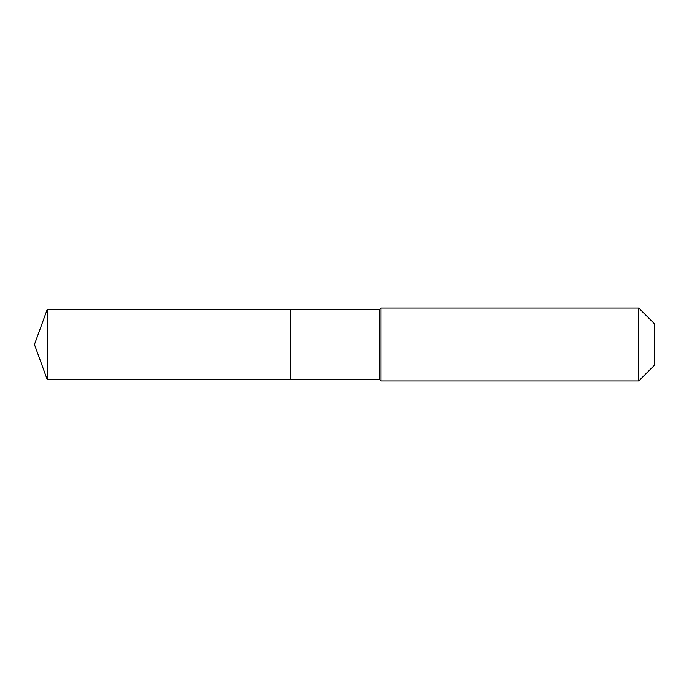 <?xml version="1.0" encoding="UTF-8"?>
<svg xmlns="http://www.w3.org/2000/svg" width="689" height="689" viewBox="0 0 689 689"><rect width="100%" height="100%" fill="white"/><g stroke="black" fill="none" stroke-linecap="round" stroke-linejoin="round"><path stroke-width="1.03" d="M34.45 344.5L47.171 309.542L379.458 309.542L380.974 308.026L638.746 308.026L654.55 323.83L654.55 365.17L638.746 380.974L380.974 380.974L379.458 379.458L47.171 379.458L34.45 344.5L47.171 379.458L47.171 309.542M654.55 365.17L638.746 380.974L380.974 380.974L379.458 379.458L290.353 379.458L290.353 309.542L290.353 379.458L47.171 379.458M379.458 379.458L379.458 309.542M380.974 380.974L380.974 308.026M638.746 380.974L638.746 308.026"/></g></svg>
